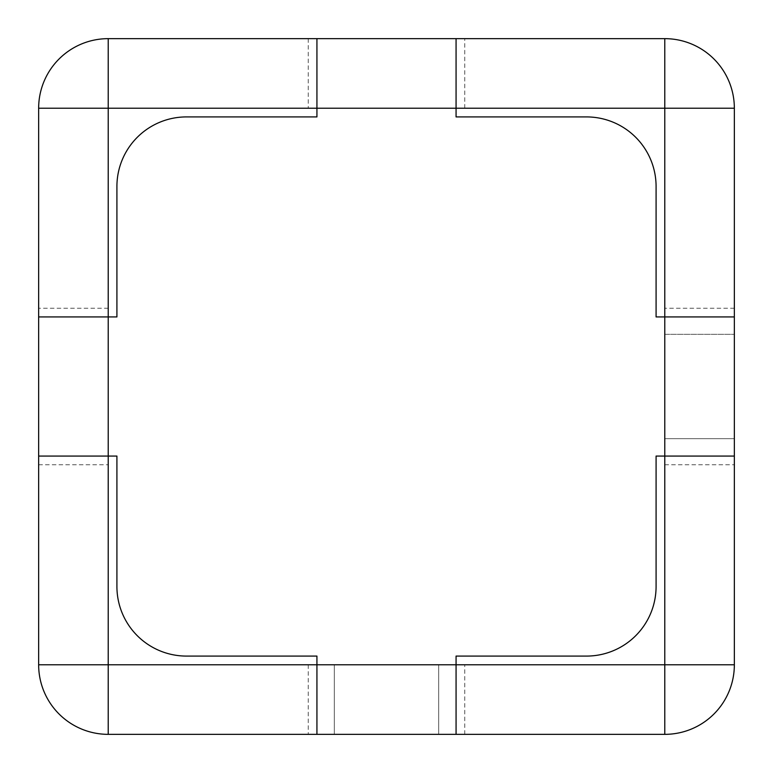 <?xml version="1.0" encoding="UTF-8"?>
<svg xmlns="http://www.w3.org/2000/svg" width="773" height="773" viewBox="0 0 773 773"><rect width="100%" height="100%" fill="white"/><g stroke="black" fill="none" stroke-linecap="round" stroke-linejoin="round"><path stroke-width="0.58" stroke-dasharray="3.87 2.9" d="M308.234 734.35L464.766 734.35L308.234 734.35L308.234 664.78L464.766 664.78L308.234 664.78M464.766 734.35L464.766 664.78M664.78 308.234L664.78 464.766L664.78 308.234L734.35 308.234L734.35 464.766L734.35 308.234M664.78 464.766L734.35 464.766M38.65 308.234L38.65 464.766L38.65 308.234L108.22 308.234L108.22 464.766L108.22 308.234M38.65 464.766L108.22 464.766M308.234 108.22L464.766 108.22L308.234 108.22L308.234 38.65L464.766 38.65L308.234 38.65M464.766 108.22L464.766 38.65M316.93 38.65L316.93 116.916L186.486 116.916A69.57 69.57 0 0 0 116.916 186.486L116.916 316.93L108.22 316.93L108.22 108.22L664.78 108.22L664.78 334.322L734.35 334.322L664.78 334.322L664.78 108.22L108.22 108.22L108.22 664.78L38.65 664.78A69.57 69.57 0 0 0 108.22 734.35A69.57 69.57 0 0 1 38.65 664.78L38.65 108.22A69.57 69.57 180 0 1 108.22 38.65L664.78 38.65A69.57 69.57 -90 0 1 734.35 108.22L734.35 664.78A69.57 69.57 0 0 1 664.78 734.35L108.22 734.35A69.57 69.57 90 0 1 38.65 664.78L38.65 108.22A69.57 69.57 0 0 1 108.22 38.65L664.78 38.65A69.57 69.57 0 0 1 734.35 108.22L734.35 334.322L734.35 108.22A69.57 69.57 0 0 0 664.78 38.65L664.78 108.22L108.22 108.22L108.22 664.78L334.322 664.78L334.322 734.35L108.22 734.35L334.322 734.35L334.322 664.78L108.22 664.78L664.78 664.78L664.78 438.678L734.35 438.678L734.35 664.78L734.35 438.678L664.78 438.678L664.78 664.78L456.07 664.78L456.07 734.35M664.78 734.35L438.678 734.35L664.78 734.35A69.57 69.57 0 0 0 734.35 664.78A69.57 69.57 0 0 1 664.78 734.35L664.78 108.22L664.78 316.93L734.35 316.93M38.65 664.78L38.65 108.22A69.57 69.57 0 0 1 108.22 38.65L664.78 38.65M316.93 664.78L108.22 664.78L108.22 456.07L116.916 456.07L116.916 586.514A69.57 69.57 0 0 0 186.486 656.084L316.93 656.084L316.93 734.35M734.35 456.07L656.084 456.07L656.084 586.514A69.57 69.57 0 0 1 586.514 656.084L456.07 656.084L456.07 664.78M664.78 456.07L664.78 664.78L438.678 664.78L438.678 734.35L438.678 664.78L664.78 664.78L108.22 664.78L108.22 108.22L108.22 734.35M316.93 108.22L664.78 108.22L456.07 108.22L456.07 116.916L586.514 116.916A69.57 69.57 0 0 1 656.084 186.486L656.084 316.93L664.78 316.93M108.22 316.93L38.65 316.93M108.22 456.07L38.65 456.07M456.07 38.65L456.07 108.22M734.35 108.22L664.78 108.22L664.78 664.78L734.35 664.78M38.65 108.22L108.22 108.22L108.22 38.65"/><path stroke-width="1.16" d="M734.35 456.07L664.78 456.07L664.78 664.78L734.35 664.78A69.57 69.57 0 0 1 664.78 734.35L108.22 734.35A69.57 69.57 0 0 1 38.65 664.78L38.65 108.22A69.57 69.57 0 0 1 108.22 38.65L664.78 38.65A69.57 69.57 0 0 1 734.35 108.22L734.35 664.78A69.57 69.57 0 0 1 664.78 734.35L664.78 664.78L456.07 664.78L456.07 734.35M316.93 734.35L316.93 656.084L186.486 656.084A69.57 69.57 0 0 1 116.916 586.514L116.916 456.07L108.22 456.07L108.22 108.22L316.93 108.22L316.93 38.65M38.65 456.07L108.22 456.07L108.22 664.78L38.65 664.78A69.57 69.57 0 0 0 108.22 734.35L108.22 664.78L456.07 664.78L456.07 656.084L586.514 656.084A69.57 69.57 0 0 0 656.084 586.514L656.084 456.07L664.78 456.07L664.78 316.93L734.35 316.93M456.07 38.65L456.07 108.22L664.78 108.22L664.78 38.65A69.57 69.57 0 0 1 734.35 108.22L664.78 108.22L664.78 316.93L656.084 316.93L656.084 186.486A69.57 69.57 0 0 0 586.514 116.916L456.07 116.916L456.07 108.22L316.93 108.22L316.93 116.916L186.486 116.916A69.57 69.57 0 0 0 116.916 186.486L116.916 316.93L38.65 316.93M38.65 108.22A69.57 69.57 0 0 1 108.22 38.65L108.22 108.22L38.65 108.22"/></g></svg>
